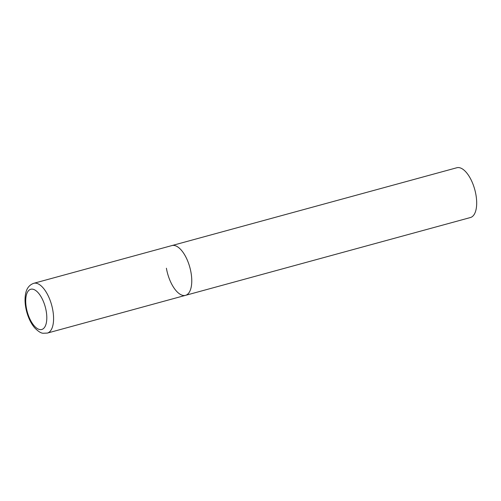 <?xml version="1.0" encoding="UTF-8"?>
<svg xmlns="http://www.w3.org/2000/svg" width="501" height="501" viewBox="0 0 501 501"><rect width="100%" height="100%" fill="white"/><g stroke="black" fill="none" stroke-linecap="round" stroke-linejoin="round"><path stroke-width="0.75" d="M185.52 295.346L470.433 217.528A25.802 11.548 74.7 0 0 475.95 194.876A25.802 11.548 74.7 0 0 456.837 167.747L33.736 283.309A25.802 11.548 -105.3 0 1 36.222 283.228A25.802 11.548 -105.3 0 1 52.323 307.796A25.802 11.548 -105.3 0 1 47.332 333.09L185.52 295.346A25.802 11.548 -105.3 0 0 190.512 270.052A25.802 11.548 -105.3 0 0 174.404 245.484A25.802 11.548 -105.3 0 0 171.918 245.565A25.802 11.548 74.7 0 1 191.031 272.701A25.802 11.548 74.7 0 1 185.52 295.346A25.802 11.548 74.7 0 1 166.401 268.217M39.748 329.552A20.848 9.331 -105.3 0 0 46.211 311.177A20.848 9.331 -105.3 0 0 32.778 289.19A20.848 9.331 -105.3 0 0 26.309 307.558A20.848 9.331 -105.3 0 0 39.748 329.552M47.332 333.09L43.136 333.253C40.969 333.209 38.12 331.368 34.575 327.723C31.125 323.577 28.526 318.335 26.76 311.991C25.037 305.585 24.612 299.704 25.495 294.356C26.415 288.626 29.164 284.944 33.736 283.309"/></g></svg>
